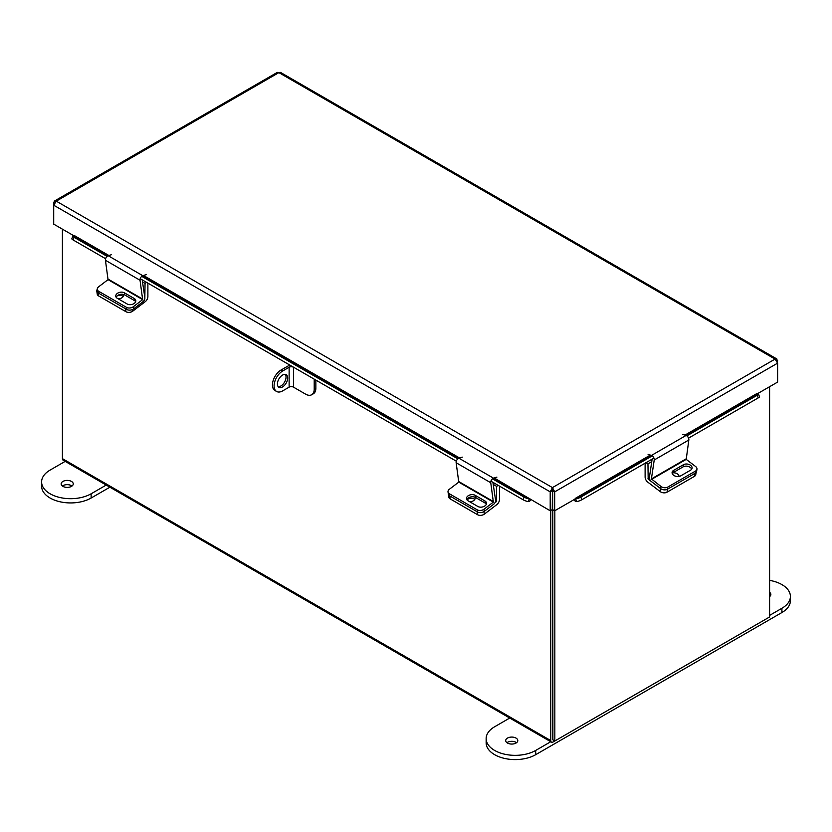 <?xml version="1.0" encoding="UTF-8"?>
<svg xmlns="http://www.w3.org/2000/svg" width="832" height="832" viewBox="0 0 832 832"><rect width="100%" height="100%" fill="white"/><g stroke="black" fill="none" stroke-linecap="round" stroke-linejoin="round"><path stroke-width="1.25" d="M62.4 229.154L62.4 458.63A3.39 1.955 -60 0 0 63.107 460.179L551.45 742.123A3.39 1.955 120 0 0 553.145 741.946L767.198 618.363A3.39 1.955 120 0 0 767.208 618.363M551.45 742.123A3.39 1.955 120 0 1 550.742 740.563L550.742 510.484M552.885 739.617L552.781 509.694L552.781 739.794L554.83 740.979L769.6 616.98L769.6 386.714M757.286 393.817L777.618 382.075L777.618 363.147L775.06 359.091L278.876 72.623L280.498 72.405L776.838 358.966L775.06 359.091L552.448 487.604L550.212 491.858L550.212 510.786L552.261 509.61L552.448 487.604L554.684 491.858L554.684 510.786L651.092 455.312M776.838 358.966L777.618 363.147L554.684 491.858L552.646 490.682L552.646 509.61L554.684 510.786M550.212 510.786L494.208 477.963M552.261 490.682L550.212 491.858L53.706 205.202L56.274 201.146L54.496 201.022L53.706 202.623L53.706 224.13L74.038 235.872M552.646 490.682L552.448 489.965M53.706 202.623L54.413 203.029M54.496 201.022L277.264 72.405L278.876 72.623L56.274 201.146L552.448 487.604M777.618 360.568L776.922 360.974M493.501 478.223L529.329 498.909L529.693 498.451M529.329 498.909L528.31 501.54A3.234 1.872 120 0 0 530.972 499.678M108.888 255.497L74.225 235.487L73.861 235.945L108.129 255.736M105.591 258.71L73.081 239.938A3.869 0.822 -158.8 0 1 71.843 238.753L72.873 236.122A3.869 0.822 21.2 0 1 73.736 235.934L73.861 235.945M528.185 501.53A3.869 0.822 -158.8 0 1 523.078 499.741L490.922 481.177M456.31 461.188L140.202 278.689M72.873 236.122A3.869 0.822 21.2 0 0 74.11 237.307L73.081 239.938M523.078 499.741L524.098 497.11L492.43 478.816M457.818 458.838L141.71 276.338M107.099 256.36L74.11 237.307M524.098 497.11A3.869 0.822 21.2 0 0 529.204 498.898M685.693 435.334L757.474 393.89L757.099 393.432L684.944 435.094M573.924 499.678A3.234 1.872 -120 0 0 576.597 501.54L575.578 498.909M757.474 393.89L757.588 393.879A3.869 0.822 -21.2 0 1 758.462 394.066A3.869 0.822 -21.2 0 1 757.224 395.252L686.878 435.864M758.462 394.066L759.481 396.698A3.869 0.822 158.8 0 1 758.243 397.883L688.553 438.121M653.942 458.099L581.818 499.741A3.869 0.822 158.8 0 1 576.711 501.53M575.692 498.898A3.869 0.822 -21.2 0 0 580.798 497.11L581.818 499.741M652.267 455.842L580.798 497.11M645.112 463.195L645.112 477.069A4.368 2.527 -120 0 0 647.722 482.092L660.223 491.598L660.66 488.613L648.17 479.107L649.428 478.379M651.747 461.646L647.962 463.83L648.17 479.107M645.996 462.696L647.962 463.83M675.012 476.029A4.836 3.193 -171.5 0 1 675.844 476.299M696.093 472.472L695.781 474.542A4.836 3.193 -171.5 0 1 694.377 476.393L667.014 492.19A4.836 3.193 -171.5 0 1 660.223 491.598M679.026 476.455A4.836 3.193 8.5 0 0 672.786 472.857M651.602 479.357L686.213 459.378L688.823 440.003L654.222 459.982L651.404 478.91L660.982 486.481L660.66 488.613A4.836 3.193 8.5 0 0 667.462 489.206A4.836 3.193 -171.5 0 1 660.66 488.613L651.29 481.478A3.214 1.851 -120 0 1 649.397 477.391L652.122 459.16M694.377 476.393L694.824 473.408L667.462 489.206L667.014 492.19M466.981 499.897A4.836 3.193 171.5 0 1 474.167 498.982A4.836 3.193 171.5 0 1 474.781 499.429M495.55 501.134L496.6 501.218L496.6 486.346L493.23 484.39M483.964 511.597L484.338 514.114L496.839 504.608A4.368 2.527 120 0 0 499.45 499.574L499.45 486.096M498.233 485.399L496.6 486.346M496.392 501.623L494.978 502.694M484.338 514.114A4.836 3.193 171.5 0 1 477.547 514.706L450.185 498.909A4.836 3.193 171.5 0 1 448.781 497.058L448.334 494.062A4.836 3.193 -8.5 0 0 449.748 495.924A4.836 3.193 171.5 0 1 448.334 494.062L448.022 491.941A4.836 3.193 -8.5 0 0 449.426 493.792L450.185 498.909M469.768 501.8A4.836 3.193 -8.5 0 0 475.124 497.848A4.836 3.193 -8.5 0 0 474.906 497.182M477.547 514.706L477.1 511.711L449.748 495.924L477.516 511.95L477.194 509.829L449.426 493.792M686.213 459.378L695.594 466.502A4.836 3.193 8.5 0 1 696.956 469.186A4.836 3.193 8.5 0 1 695.542 471.047L667.784 487.074L667.462 489.206L695.23 473.169L695.542 471.047M672.204 473.47A5.127 3.39 -171.5 0 1 673.275 472.524L683.124 466.846A5.127 3.39 -171.5 0 1 688.126 466.409A5.127 3.39 -171.5 0 1 691.673 469.217M696.956 469.186L696.634 471.318A4.836 3.193 -171.5 0 1 695.23 473.169M673.587 470.402A5.127 3.39 8.5 0 0 672.1 472.368A5.127 3.39 8.5 0 0 674.981 476.018A5.127 3.39 8.5 0 0 680.753 475.842L690.602 470.163A5.127 3.39 8.5 0 0 692.089 468.198A5.127 3.39 8.5 0 0 689.208 464.547A5.127 3.39 8.5 0 0 683.436 464.714L673.587 470.402L673.275 472.524M660.982 486.481A4.836 3.193 8.5 0 0 667.784 487.074M654.222 459.982A3.214 1.851 -120 0 0 651.466 455.426L648.086 454.376M682.687 434.398L686.078 435.448A3.214 1.851 60 0 1 688.823 440.003M493.366 502.102L490.755 482.737L456.144 462.748L458.765 482.123L493.366 502.102L483.995 509.236L484.307 511.358L493.688 504.234A3.214 1.851 120 0 0 495.57 500.136L492.918 482.331M448.022 491.941A4.836 3.193 -8.5 0 1 449.384 489.247L458.765 482.123M466.918 499.834A5.127 3.39 171.5 0 1 470.465 497.026A5.127 3.39 171.5 0 1 475.467 497.453L485.316 503.142A5.127 3.39 171.5 0 1 486.387 504.088M484.307 511.358A4.836 3.193 171.5 0 1 477.516 511.95M475.155 495.331A5.127 3.39 -8.5 0 0 469.383 495.154A5.127 3.39 -8.5 0 0 466.502 498.805A5.127 3.39 -8.5 0 0 467.99 500.77L477.838 506.459A5.127 3.39 -8.5 0 0 483.61 506.626A5.127 3.39 -8.5 0 0 486.491 502.986A5.127 3.39 -8.5 0 0 485.004 501.01L475.155 495.331L475.467 497.453M477.194 509.829A4.836 3.193 -8.5 0 0 483.995 509.236M456.144 462.748A3.214 1.851 -60 0 1 458.9 458.193L462.28 457.142M496.891 477.121L493.511 478.182A3.214 1.851 120 0 0 490.755 482.737M117.322 295.786A4.836 3.193 171.5 0 1 122.606 296.015A4.836 3.193 171.5 0 1 123.219 296.452M144.83 298.646L145.049 283.369L142.511 281.913M132.548 309.504L132.787 311.137L145.288 301.642A4.368 2.527 120 0 0 147.888 296.608L147.888 283.13M146.682 282.433L145.049 283.369M132.787 311.137A4.836 3.193 171.5 0 1 125.986 311.73L98.634 295.942A4.836 3.193 171.5 0 1 97.23 294.081L96.782 291.096A4.836 3.193 -8.5 0 0 98.186 292.947L98.634 295.942M118.217 298.834A4.836 3.193 -8.5 0 0 123.562 294.882A4.836 3.193 -8.5 0 0 123.458 294.455M97.292 289.276A4.836 3.193 -8.5 0 0 96.782 291.096M125.986 311.73L125.549 308.745L98.186 292.947M142.657 299.624L140.036 280.249L105.435 260.27L108.046 279.646L142.657 299.624L133.276 306.748L133.598 308.87L142.969 301.746A3.214 1.851 120 0 0 144.862 297.658L142.199 279.843M133.598 308.87A4.836 3.193 171.5 0 1 126.797 309.473L99.029 293.436A4.836 3.193 171.5 0 1 97.625 291.585L97.302 289.453A4.836 3.193 -8.5 0 1 98.675 286.77L108.046 279.646M116.21 297.346A5.127 3.39 171.5 0 1 119.756 294.538A5.127 3.39 171.5 0 1 124.758 294.975L134.607 300.654A5.127 3.39 171.5 0 1 135.678 301.6M124.436 292.843A5.127 3.39 -8.5 0 0 118.664 292.677A5.127 3.39 -8.5 0 0 115.783 296.327A5.127 3.39 -8.5 0 0 117.281 298.293L127.13 303.971A5.127 3.39 -8.5 0 0 132.902 304.148A5.127 3.39 -8.5 0 0 135.782 300.498A5.127 3.39 -8.5 0 0 134.285 298.532L124.436 292.843L124.758 294.975M97.302 289.453A4.836 3.193 -8.5 0 0 98.717 291.314L99.029 293.436M126.797 309.473L126.485 307.341L98.717 291.314M126.485 307.341A4.836 3.193 -8.5 0 0 133.276 306.748M105.435 260.27A3.214 1.851 -60 0 1 108.181 255.715L111.571 254.665M146.172 274.643L142.792 275.694A3.214 1.851 120 0 0 140.036 280.249M554.83 510.702L554.83 740.979M287.674 378.04A7.259 4.191 120 0 0 286.177 374.722A7.259 4.191 120 0 0 280.582 376.667A7.259 4.191 120 0 0 277.42 383.968A7.259 4.191 120 0 0 278.918 387.286A7.259 4.191 120 0 0 284.513 385.341A7.259 4.191 120 0 0 287.674 378.04M278.2 386.651A7.259 4.191 120 0 0 283.4 383.802A7.259 4.191 120 0 0 286.042 377.094A7.259 4.191 120 0 0 285.262 374.41M314.215 379.153L314.215 389.158A12.189 7.041 -120 0 1 311.688 394.742A12.189 7.041 -120 0 1 305.594 394.139L293.509 387.161L293.509 367.255L291.314 365.934M314.215 389.158L315.858 388.211L315.858 380.099M315.858 388.211A12.189 7.041 60 0 1 313.331 393.796L311.688 394.742M290.451 365.435A5.418 3.13 0 0 0 287.487 366.309L281.06 370.022L282.703 370.968L289.13 367.255L289.13 387.161A3.099 1.789 180 0 1 293.509 387.161M293.509 367.255A3.099 1.789 0 0 0 289.13 367.255M289.13 387.161L282.703 390.863A12.189 7.041 120 0 1 276.609 391.477A12.189 7.041 120 0 1 274.082 385.892A12.189 7.041 120 0 1 282.703 370.968M276.609 391.477L274.966 390.52A12.189 7.041 -60 0 1 272.438 384.946A12.189 7.041 -60 0 1 281.06 370.022M62.92 486.377A6.053 3.494 180 0 1 61.142 483.912A6.053 3.494 180 0 1 64.875 480.678A6.053 3.494 180 0 1 71.479 481.437A6.053 3.494 180 0 1 73.247 483.912A6.053 3.494 180 0 1 69.514 487.136A6.053 3.494 180 0 1 62.92 486.377M62.39 486.034A6.053 3.494 180 0 1 71.479 485.68A6.053 3.494 180 0 1 72.01 486.034M65.187 461.375L50.097 470.09A29.016 16.754 0 0 0 41.6 481.936L41.6 486.179A29.016 16.754 0 0 0 50.097 498.025A29.016 16.754 0 0 0 91.135 498.025L109.897 487.198M41.6 481.936A29.016 16.754 0 0 0 50.097 493.782A29.016 16.754 0 0 0 91.135 493.782L106.215 485.066M516.558 742.695A6.053 3.494 0 0 0 516.027 742.342A6.053 3.494 0 0 0 506.938 742.695M507.468 743.038A6.053 3.494 0 0 0 514.072 743.798A6.053 3.494 0 0 0 517.806 740.563A6.053 3.494 0 0 0 516.027 738.098A6.053 3.494 0 0 0 509.434 737.339A6.053 3.494 0 0 0 505.7 740.563A6.053 3.494 0 0 0 507.468 743.038M769.6 596.586A6.053 3.494 180 0 1 769.61 596.596A6.053 3.494 180 0 0 770.858 594.464A6.053 3.494 180 0 0 769.6 592.332M550.774 741.728L535.683 750.443A29.016 16.754 180 0 1 494.655 750.443A29.016 16.754 180 0 1 486.148 738.598A29.016 16.754 180 0 1 494.655 726.752L509.735 718.037M769.6 580.372A29.016 16.754 180 0 1 790.4 596.44L790.4 600.694A29.016 16.754 180 0 1 781.903 612.539L535.683 754.686A29.016 16.754 180 0 1 494.655 754.686A29.016 16.754 180 0 1 486.148 742.841L486.148 738.598M790.4 596.44A29.016 16.754 180 0 1 781.903 608.286L769.6 615.389M550.742 740.563L62.4 458.63M650.333 455.073L575.203 498.451M459.597 457.985L143.489 275.475M142.782 275.746L458.838 458.214M758.243 397.883L757.224 395.252M649.376 477.89L647.962 478.712M496.6 501.218L495.602 500.635M686.005 458.931L651.404 478.91M686.078 435.448L651.466 455.426M683.124 466.846L683.436 464.714M493.574 501.665L458.962 481.676M493.511 478.182L458.9 458.193M485.316 503.142L485.004 501.01M142.854 299.177L108.254 279.198M142.792 275.694L108.181 255.715M134.607 300.654L134.285 298.532M91.135 498.025L91.135 493.782M535.683 750.443L535.683 754.686M781.903 608.286L781.903 612.539"/></g></svg>

